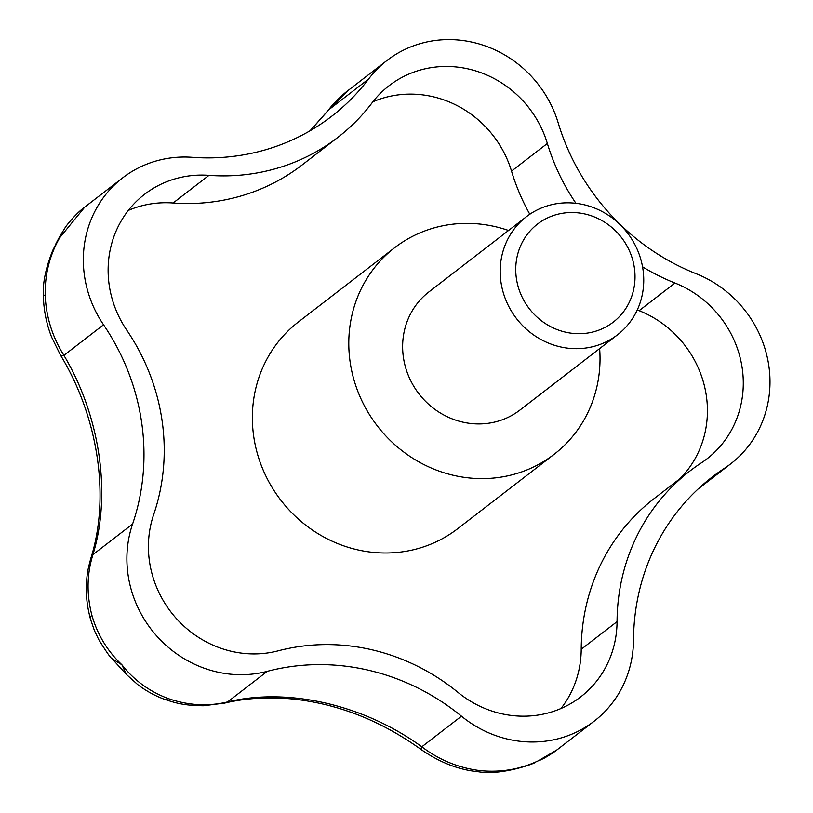<?xml version="1.0" encoding="UTF-8"?>
<svg xmlns="http://www.w3.org/2000/svg" width="813" height="813" viewBox="0 0 813 813"><rect width="100%" height="100%" fill="white"/><g stroke="black" fill="none" stroke-linecap="round" stroke-linejoin="round"><path stroke-width="1.22" d="M394.701 247.67L298.269 322.05A130.497 122.631 52.4 0 0 272.548 488.196A130.497 122.631 52.4 0 0 434 542.82A130.497 122.631 52.4 0 0 457.689 528.714L554.11 454.325A130.497 122.631 -127.6 0 1 530.422 468.44A130.497 122.631 -127.6 0 1 368.97 413.817A130.497 122.631 -127.6 0 1 394.701 247.67A130.497 122.631 -127.6 0 1 418.39 233.555A130.497 122.631 -127.6 0 1 508.542 230.486M599.638 348.574A130.497 122.631 -127.6 0 1 554.11 454.325M538.897 760.734L543.399 758.549C543.47 758.814 555.076 751.751 557.088 749.799L538.033 760.927C519.893 769.423 500.605 772.655 480.168 770.643A46.605 7.459 96.1 0 1 478.278 771.791A46.605 7.459 96.1 0 1 478.034 771.74M601.976 328.869A61.961 58.221 52.4 0 0 628.764 249.398A61.961 58.221 52.4 0 0 548.785 217.345A61.961 58.221 52.4 0 0 521.997 296.816A61.961 58.221 52.4 0 0 601.976 328.869M636.213 247.203A74.572 70.07 -127.6 0 1 617.514 334.793A74.572 70.07 -127.6 0 1 603.978 342.852A74.572 70.07 -127.6 0 1 507.719 304.286A74.572 70.07 -127.6 0 1 526.418 216.695A74.572 70.07 -127.6 0 1 539.954 208.636A74.572 70.07 -127.6 0 1 636.213 247.203M617.514 334.793L519.954 410.047A74.572 70.07 -127.6 0 1 410.159 379.539A74.572 70.07 -127.6 0 1 428.868 291.948L526.418 216.695M480.168 770.643C458.725 767.99 439.274 760.033 421.825 746.791A46.605 3.343 126.2 0 0 421.154 749.596A46.605 3.343 126.2 0 0 421.276 749.637M461.479 716.202A223.707 210.221 52.4 0 0 267.284 671.335A111.859 105.111 -127.6 0 1 157.742 637.128A111.859 105.111 -127.6 0 1 132.59 524.029A223.707 210.221 52.4 0 0 103.546 324.773A111.859 105.111 -127.6 0 1 122.682 177.844A111.859 105.111 -127.6 0 1 192.366 157.316A223.707 210.221 52.4 0 0 331.714 116.249A223.707 210.221 52.4 0 0 368.604 79.034A111.859 105.111 -127.6 0 1 387.049 60.426A111.859 105.111 -127.6 0 1 558.185 122.844A223.707 210.221 52.4 0 0 696.152 273.727A111.859 105.111 -127.6 0 1 768.183 361.826A111.859 105.111 -127.6 0 1 730.643 463.888A111.859 105.111 -127.6 0 1 724.505 468.258A223.707 210.221 52.4 0 0 712.239 476.997A223.707 210.221 52.4 0 0 633.53 639.79A111.859 105.111 -127.6 0 1 594.181 721.182A111.859 105.111 -127.6 0 1 461.479 716.202L421.825 746.791C363.868 704.678 288.036 687.3 227.63 701.914A46.605 21.738 76.7 0 1 224.794 703.082A46.605 21.738 76.7 0 1 224.164 703.215M267.284 671.335L227.63 701.914C208.169 706.629 188.362 705.511 168.2 698.56A46.605 13.303 110.1 0 1 163.901 699.129M168.2 698.56C149.44 691.517 134.013 680.257 121.899 664.77L126.401 674.444L137.621 684.516C145.72 690.715 154.49 695.572 163.911 699.099C174.836 702.706 182.803 705.582 203.524 705.775L224.784 703.072C245.973 698.042 268.676 696.7 292.904 699.028C338.34 703.895 381.104 720.745 421.175 749.566C439.833 762.492 458.867 769.891 478.288 771.761C503.267 776.039 538.48 761.791 534.415 762.726M91.818 615.024C86.483 594.11 86.859 573.968 92.936 554.618A46.605 20.477 -163.1 0 0 90.853 558.216C88.058 569.11 85.558 576.01 86.778 598.795C87.154 604.232 88.373 610.959 90.426 618.988L94.46 630.675L98.739 639.607C106.127 651.508 110.497 657.808 111.859 658.53L121.899 664.77C107.397 651.152 97.367 634.567 91.818 615.024A46.605 10.874 164.6 0 0 90.406 618.988A46.605 10.874 164.6 0 0 90.538 619.354M387.049 60.426L348.076 90.497C345.464 92.255 334.631 101.686 328.411 110.05A46.605 8.12 38 0 1 328.95 109.623L348.289 90.334M132.59 524.029L92.936 554.618C111.554 493.898 100.08 416.093 63.902 355.352C52.296 336.826 46.046 316.684 45.162 294.916A46.605 5.345 178.7 0 0 43.374 296.43C43.76 310.444 46.493 324.011 51.605 337.1L60.406 355.007C98.363 417.282 110.253 496.824 90.873 558.226A46.605 20.477 -163.1 0 0 90.66 558.938M310.19 130.71L328.95 109.623L368.604 79.034M103.546 324.773L63.902 355.352A46.605 6.108 149 0 1 60.375 355.017A46.605 6.108 149 0 1 60.284 354.793M45.162 294.916C44.857 274.245 49.684 255.201 59.664 237.782L84.735 207.122C75.955 213.23 64.847 227.437 65.07 227.792L59.989 236.044L52.743 250.404C45.609 268.229 42.489 283.564 43.404 296.43A46.605 5.345 178.7 0 0 43.404 296.613M84.735 207.122L122.682 177.844M55.995 243.565L59.989 236.034M575.96 203.311A206.929 194.449 -127.6 0 1 547.362 143.464A103.464 97.225 52.4 0 0 389.061 85.731A103.464 97.225 52.4 0 0 371.998 102.936A206.929 194.449 -127.6 0 1 337.873 137.367A206.929 194.449 -127.6 0 1 208.971 175.344A103.464 97.225 52.4 0 0 144.521 194.337A103.464 97.225 52.4 0 0 126.818 330.241A206.929 194.449 -127.6 0 1 153.687 514.558A103.464 97.225 52.4 0 0 176.949 619.171A103.464 97.225 52.4 0 0 278.27 650.817A206.929 194.449 -127.6 0 1 457.902 692.32A103.464 97.225 52.4 0 0 580.655 696.924A103.464 97.225 52.4 0 0 617.057 621.63A206.929 194.449 -127.6 0 1 689.861 471.052A206.929 194.449 -127.6 0 1 701.202 462.963A103.464 97.225 52.4 0 0 706.883 458.928A103.464 97.225 52.4 0 0 741.608 364.519A103.464 97.225 52.4 0 0 674.983 283.026A206.929 194.449 -127.6 0 1 642.555 266.816M560.99 708.499A103.464 97.225 52.4 0 0 581.214 649.282A206.929 194.449 -127.6 0 1 654.018 498.694L689.861 471.052M680.075 478.593A103.464 97.225 52.4 0 0 639.13 310.678A206.929 194.449 -127.6 0 1 637.28 309.936M529.802 214.256A206.929 194.449 -127.6 0 1 511.519 171.106A103.464 97.225 52.4 0 0 372.872 101.808M337.873 137.367L302.03 165.019A206.929 194.449 -127.6 0 1 173.128 202.996A103.464 97.225 52.4 0 0 128.332 210.415M617.057 621.63L581.214 649.282M674.983 283.026L639.13 310.678M547.362 143.464L511.519 171.106M724.505 468.258L700.684 486.641M208.971 175.344L173.128 202.996M328.411 110.05L310.048 130.791M698.184 488.928L730.643 463.888M557.037 749.83L594.181 721.182M111.859 658.53L126.411 674.444"/></g></svg>
